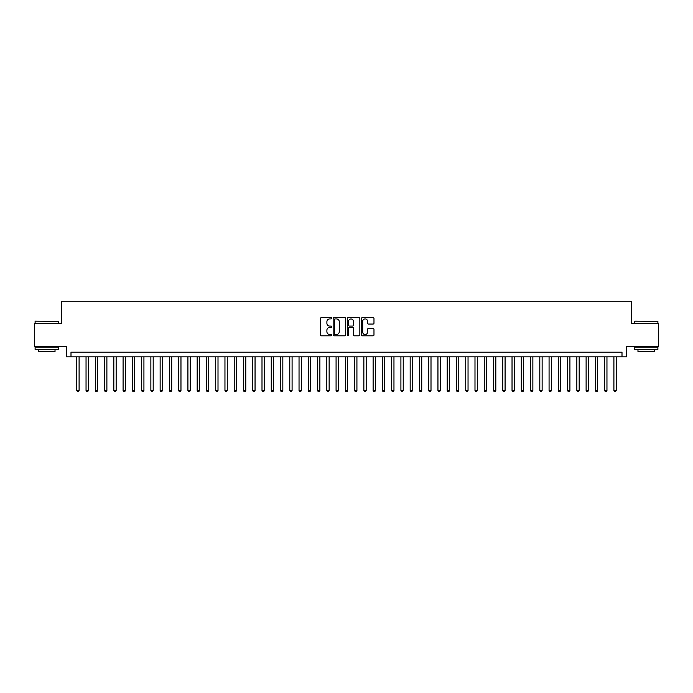 <?xml version="1.0" encoding="UTF-8"?>
<svg xmlns="http://www.w3.org/2000/svg" width="693" height="693" viewBox="0 0 693 693"><rect width="100%" height="100%" fill="white"/><g stroke="black" fill="none" stroke-linecap="round" stroke-linejoin="round"><path stroke-width="1.04" d="M331.687 318.278A0.632 0.632 0 0 0 331.046 317.637L321.387 317.637A0.91 0.91 0 0 0 320.478 318.546L320.478 334.91A0.91 0.91 0 0 0 321.387 335.819L331.046 335.819A0.632 0.632 0 0 0 331.687 335.178A0.632 0.632 0 0 0 331.046 334.546L329.799 334.546A2.911 2.911 0 0 1 326.888 331.635L326.888 330.275A2.911 2.911 0 0 1 329.799 327.365L331.046 327.365A0.632 0.632 0 0 0 331.687 326.732A0.632 0.632 0 0 0 331.046 326.091L329.799 326.091A2.911 2.911 0 0 1 326.888 323.181L326.888 321.821A2.911 2.911 0 0 1 329.799 318.91L331.046 318.91A0.632 0.632 0 0 0 331.687 318.278M373.068 324.047A0.91 0.91 0 0 0 373.977 323.137L373.977 318.546A0.91 0.91 0 0 0 373.068 317.637L362.335 317.637A0.91 0.91 0 0 0 361.434 318.546L361.434 334.91A0.91 0.91 0 0 0 362.335 335.819L373.068 335.819A0.91 0.91 0 0 0 373.977 334.91L373.977 329.366A0.91 0.91 0 0 0 373.068 328.456L368.477 328.456A0.91 0.91 0 0 0 367.567 329.366L367.567 332.112A2.434 2.434 0 0 1 365.133 334.546A2.434 2.434 0 0 1 362.699 332.112L362.699 321.344A2.434 2.434 0 0 1 365.133 318.91A2.434 2.434 0 0 1 367.567 321.344L367.567 323.137A0.91 0.91 0 0 0 368.477 324.047L373.068 324.047M622.002 356.826L626.637 356.826L626.637 346.639L658.35 346.639L658.35 323.484L631.73 323.484L631.73 301.264L61.27 301.264L61.27 323.484L34.65 323.484L34.65 346.639L66.363 346.639L66.363 356.826L622.002 356.826L622.002 352.191L70.998 352.191L70.998 356.826M345.703 318.546A0.91 0.91 0 0 0 344.793 317.637L334.069 317.637A0.91 0.91 0 0 0 333.16 318.546L333.16 334.91A0.91 0.91 0 0 0 334.069 335.819L344.793 335.819A0.91 0.91 0 0 0 345.703 334.91L345.703 318.546M348.207 317.637L358.931 317.637A0.91 0.91 0 0 1 359.84 318.546L359.84 334.91A0.91 0.91 0 0 1 358.931 335.819L354.34 335.819A0.91 0.91 0 0 1 353.43 334.91L353.43 328.274A0.91 0.91 0 0 0 352.52 327.365L349.48 327.365A0.91 0.91 0 0 0 348.57 328.274L348.57 335.178A0.632 0.632 0 0 1 347.929 335.819A0.632 0.632 0 0 1 347.297 335.178L347.297 318.546A0.91 0.91 0 0 1 348.207 317.637M335.065 318.91A0.632 0.632 0 0 0 334.433 319.551L334.433 333.913A0.632 0.632 0 0 0 335.065 334.546L336.391 334.546A2.911 2.911 0 0 0 339.293 331.635L339.293 321.821A2.911 2.911 0 0 0 336.391 318.91L335.065 318.91M353.43 321.387A2.434 2.434 0 0 0 350.996 318.953A2.434 2.434 0 0 0 348.57 321.387L348.57 325.182A0.91 0.91 0 0 0 349.48 326.091L352.52 326.091A0.91 0.91 0 0 0 353.43 325.182L353.43 321.387M76.784 356.826L76.784 390.531L79.097 390.531L79.097 356.826M79.097 390.531L78.404 391.736L77.477 391.736L76.784 390.531M35.395 321.171L58.264 321.448L35.395 321.171M46.691 349.419L35.109 349.419L35.109 347.098L58.264 347.098L58.264 349.419L46.691 349.419M55.024 349.419L55.024 351.55L38.358 351.55L38.358 349.419M635.013 321.171L657.891 321.448L635.013 321.171M646.309 349.419L634.736 349.419L634.736 347.098L657.891 347.098L657.891 349.419L646.309 349.419M654.642 349.419L654.642 351.55L637.976 351.55L637.976 349.419M86.045 356.826L86.045 390.531L88.358 390.531L88.358 356.826M88.358 390.531L87.665 391.736L86.738 391.736L86.045 390.531M95.305 356.826L95.305 390.531L97.618 390.531L97.618 356.826M97.618 390.531L96.925 391.736L95.998 391.736L95.305 390.531M104.565 356.826L104.565 390.531L106.887 390.531L106.887 356.826M106.887 390.531L106.185 391.736L105.258 391.736L104.565 390.531M113.825 356.826L113.825 390.531L116.147 390.531L116.147 356.826M116.147 390.531L115.445 391.736L114.518 391.736L113.825 390.531M123.085 356.826L123.085 390.531L125.407 390.531L125.407 356.826M125.407 390.531L124.705 391.736L123.787 391.736L123.085 390.531M132.346 356.826L132.346 390.531L134.667 390.531L134.667 356.826M134.667 390.531L133.966 391.736L133.047 391.736L132.346 390.531M141.606 356.826L141.606 390.531L143.927 390.531L143.927 356.826M143.927 390.531L143.234 391.736L142.308 391.736L141.606 390.531M150.866 356.826L150.866 390.531L153.188 390.531L153.188 356.826M153.188 390.531L152.495 391.736L151.568 391.736L150.866 390.531M160.135 356.826L160.135 390.531L162.448 390.531L162.448 356.826M162.448 390.531L161.755 391.736L160.828 391.736L160.135 390.531M169.395 356.826L169.395 390.531L171.708 390.531L171.708 356.826M171.708 390.531L171.015 391.736L170.088 391.736L169.395 390.531M178.655 356.826L178.655 390.531L180.968 390.531L180.968 356.826M180.968 390.531L180.275 391.736L179.348 391.736L178.655 390.531M187.916 356.826L187.916 390.531L190.228 390.531L190.228 356.826M190.228 390.531L189.536 391.736L188.609 391.736L187.916 390.531M197.176 356.826L197.176 390.531L199.489 390.531L199.489 356.826M199.489 390.531L198.796 391.736L197.869 391.736L197.176 390.531M206.436 356.826L206.436 390.531L208.749 390.531L208.749 356.826M208.749 390.531L208.056 391.736L207.129 391.736L206.436 390.531M215.696 356.826L215.696 390.531L218.009 390.531L218.009 356.826M218.009 390.531L217.316 391.736L216.389 391.736L215.696 390.531M224.956 356.826L224.956 390.531L227.269 390.531L227.269 356.826M227.269 390.531L226.576 391.736L225.649 391.736L224.956 390.531M234.217 356.826L234.217 390.531L236.53 390.531L236.53 356.826M236.53 390.531L235.837 391.736L234.91 391.736L234.217 390.531M243.477 356.826L243.477 390.531L245.79 390.531L245.79 356.826M245.79 390.531L245.097 391.736L244.17 391.736L243.477 390.531M252.737 356.826L252.737 390.531L255.05 390.531L255.05 356.826M255.05 390.531L254.357 391.736L253.43 391.736L252.737 390.531M261.997 356.826L261.997 390.531L264.31 390.531L264.31 356.826M264.31 390.531L263.617 391.736L262.69 391.736L261.997 390.531M271.258 356.826L271.258 390.531L273.57 390.531L273.57 356.826M273.57 390.531L272.877 391.736L271.951 391.736L271.258 390.531M280.518 356.826L280.518 390.531L282.831 390.531L282.831 356.826M282.831 390.531L282.138 391.736L281.211 391.736L280.518 390.531M289.778 356.826L289.778 390.531L292.091 390.531L292.091 356.826M292.091 390.531L291.398 391.736L290.471 391.736L289.778 390.531M299.038 356.826L299.038 390.531L301.351 390.531L301.351 356.826M301.351 390.531L300.658 391.736L299.731 391.736L299.038 390.531M308.298 356.826L308.298 390.531L310.611 390.531L310.611 356.826M310.611 390.531L309.918 391.736L308.991 391.736L308.298 390.531M317.559 356.826L317.559 390.531L319.88 390.531L319.88 356.826M319.88 390.531L319.178 391.736L318.252 391.736L317.559 390.531M326.819 356.826L326.819 390.531L329.14 390.531L329.14 356.826M329.14 390.531L328.439 391.736L327.512 391.736L326.819 390.531M336.079 356.826L336.079 390.531L338.401 390.531L338.401 356.826M338.401 390.531L337.699 391.736L336.781 391.736L336.079 390.531M345.339 356.826L345.339 390.531L347.661 390.531L347.661 356.826M347.661 390.531L346.959 391.736L346.041 391.736L345.339 390.531M354.599 356.826L354.599 390.531L356.921 390.531L356.921 356.826M356.921 390.531L356.219 391.736L355.301 391.736L354.599 390.531M363.86 356.826L363.86 390.531L366.181 390.531L366.181 356.826M366.181 390.531L365.488 391.736L364.561 391.736L363.86 390.531M373.12 356.826L373.12 390.531L375.441 390.531L375.441 356.826M375.441 390.531L374.748 391.736L373.822 391.736L373.12 390.531M382.389 356.826L382.389 390.531L384.702 390.531L384.702 356.826M384.702 390.531L384.009 391.736L383.082 391.736L382.389 390.531M391.649 356.826L391.649 390.531L393.962 390.531L393.962 356.826M393.962 390.531L393.269 391.736L392.342 391.736L391.649 390.531M400.909 356.826L400.909 390.531L403.222 390.531L403.222 356.826M403.222 390.531L402.529 391.736L401.602 391.736L400.909 390.531M410.169 356.826L410.169 390.531L412.482 390.531L412.482 356.826M412.482 390.531L411.789 391.736L410.862 391.736L410.169 390.531M419.43 356.826L419.43 390.531L421.742 390.531L421.742 356.826M421.742 390.531L421.049 391.736L420.123 391.736L419.43 390.531M428.69 356.826L428.69 390.531L431.003 390.531L431.003 356.826M431.003 390.531L430.31 391.736L429.383 391.736L428.69 390.531M437.95 356.826L437.95 390.531L440.263 390.531L440.263 356.826M440.263 390.531L439.57 391.736L438.643 391.736L437.95 390.531M447.21 356.826L447.21 390.531L449.523 390.531L449.523 356.826M449.523 390.531L448.83 391.736L447.903 391.736L447.21 390.531M456.47 356.826L456.47 390.531L458.783 390.531L458.783 356.826M458.783 390.531L458.09 391.736L457.163 391.736L456.47 390.531M465.731 356.826L465.731 390.531L468.044 390.531L468.044 356.826M468.044 390.531L467.351 391.736L466.424 391.736L465.731 390.531M474.991 356.826L474.991 390.531L477.304 390.531L477.304 356.826M477.304 390.531L476.611 391.736L475.684 391.736L474.991 390.531M484.251 356.826L484.251 390.531L486.564 390.531L486.564 356.826M486.564 390.531L485.871 391.736L484.944 391.736L484.251 390.531M493.511 356.826L493.511 390.531L495.824 390.531L495.824 356.826M495.824 390.531L495.131 391.736L494.204 391.736L493.511 390.531M502.771 356.826L502.771 390.531L505.084 390.531L505.084 356.826M505.084 390.531L504.391 391.736L503.465 391.736L502.771 390.531M512.032 356.826L512.032 390.531L514.345 390.531L514.345 356.826M514.345 390.531L513.652 391.736L512.725 391.736L512.032 390.531M521.292 356.826L521.292 390.531L523.605 390.531L523.605 356.826M523.605 390.531L522.912 391.736L521.985 391.736L521.292 390.531M530.552 356.826L530.552 390.531L532.865 390.531L532.865 356.826M532.865 390.531L532.172 391.736L531.245 391.736L530.552 390.531M539.812 356.826L539.812 390.531L542.134 390.531L542.134 356.826M542.134 390.531L541.432 391.736L540.505 391.736L539.812 390.531M549.073 356.826L549.073 390.531L551.394 390.531L551.394 356.826M551.394 390.531L550.692 391.736L549.766 391.736L549.073 390.531M558.333 356.826L558.333 390.531L560.654 390.531L560.654 356.826M560.654 390.531L559.953 391.736L559.034 391.736L558.333 390.531M567.593 356.826L567.593 390.531L569.915 390.531L569.915 356.826M569.915 390.531L569.213 391.736L568.295 391.736L567.593 390.531M576.853 356.826L576.853 390.531L579.175 390.531L579.175 356.826M579.175 390.531L578.482 391.736L577.555 391.736L576.853 390.531M586.113 356.826L586.113 390.531L588.435 390.531L588.435 356.826M588.435 390.531L587.742 391.736L586.815 391.736L586.113 390.531M595.382 356.826L595.382 390.531L597.695 390.531L597.695 356.826M597.695 390.531L597.002 391.736L596.075 391.736L595.382 390.531M604.642 356.826L604.642 390.531L606.955 390.531L606.955 356.826M606.955 390.531L606.262 391.736L605.335 391.736L604.642 390.531M613.903 356.826L613.903 390.531L616.216 390.531L616.216 356.826M616.216 390.531L615.523 391.736L614.596 391.736L613.903 390.531M35.109 323.484L35.109 321.448M40.393 347.098L40.393 346.639M52.989 347.098L52.989 346.639M58.264 323.484L58.264 321.448M634.736 323.484L634.736 321.448M640.011 347.098L640.011 346.639M652.607 347.098L652.607 346.639M657.891 323.484L657.891 321.448"/></g></svg>

